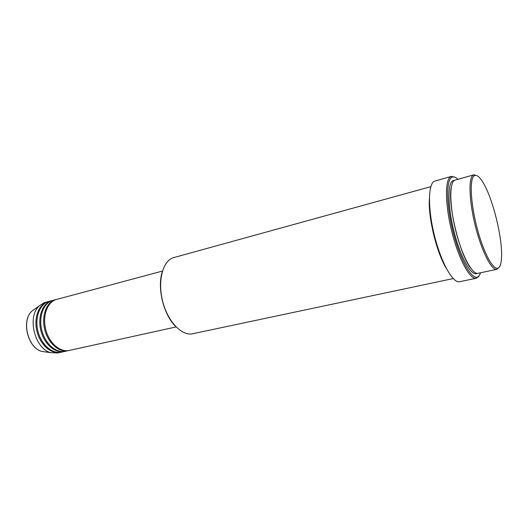 <?xml version="1.0" encoding="UTF-8"?>
<svg xmlns="http://www.w3.org/2000/svg" width="528" height="528" viewBox="0 0 528 528"><rect width="100%" height="100%" fill="white"/><g stroke="black" fill="none" stroke-linecap="round" stroke-linejoin="round"><path stroke-width="0.79" d="M162.466 271.075L55.374 299.772C46.748 303.092 42.233 316.998 45.923 330.198C49.507 343.431 60.337 352.539 69.267 350.44L176.068 326.951M56.344 299.429L54.41 300.029C45.778 303.349 41.257 317.242 44.946 330.436C48.53 343.655 59.36 352.757 68.297 350.651L68.779 350.533M55.862 299.548L51.546 300.795C42.893 304.115 38.353 317.988 42.029 331.142C45.606 344.322 56.45 353.397 65.406 351.285L68.297 350.651M52.523 300.452L50.589 301.052C41.936 304.372 37.382 318.232 41.065 331.373C44.636 344.546 55.48 353.608 64.442 351.496L64.918 351.384M52.048 300.571L47.744 301.811C39.072 305.131 34.498 318.971 38.168 332.079C41.732 345.213 52.582 354.248 61.565 352.13L64.442 351.496M48.728 301.462L46.801 302.062C38.115 305.389 33.535 319.216 37.204 332.31C40.768 345.437 51.625 354.46 60.608 352.341L61.083 352.229M474.329 175.745C469.194 178.537 470.573 204.56 477.754 230.498C484.876 256.489 495.152 273.128 499.297 267.056C500.458 265.472 501.178 262.667 501.468 258.641C503.085 239.963 492.881 198.04 482.863 182.193C479.444 176.642 476.599 174.491 474.329 175.745M499.072 267.412L496.881 269.32C491.68 270.778 481.714 251.42 475.418 226.288C469.062 201.181 468.29 177.844 473.194 175.118L473.873 174.814L476.89 175.633M175.098 325.928C163.508 314.186 157.179 288.176 162.076 272.422M430.822 186.674L172.689 257.888C162.353 261.881 157.489 282.038 162.842 302.009C168.069 322.027 182.002 336.257 192.687 333.742L453.196 278.573M457.875 179.223C455.558 176.999 453.539 176.352 451.829 177.296C445.606 180.338 446.497 208.619 454.397 236.735C462.211 264.911 474.032 282.625 479.081 275.794L480.645 272.758M479.219 275.616L478.441 276.811L476.269 278.243C470.059 279.939 458.72 259.175 451.909 232.003C445.025 204.864 444.794 179.639 450.714 176.682L451.473 176.359L455.301 177.335M473.873 174.814L454.535 180.259C449.203 183.091 449.539 206.25 455.842 231.033C462.073 255.842 472.375 274.857 478.005 273.319L496.881 269.32M429.389 198.851C427.99 217.133 436.676 252.826 446.318 268.415M451.473 176.359L434.273 181.256C427.957 184.318 427.779 209.365 434.603 236.194C441.349 263.056 452.998 283.496 459.611 281.721L476.269 278.243M48.253 301.58L43.969 302.821L39.501 305.712C26.677 316.305 34.676 349.18 50.939 352.697L57.757 352.968L60.608 352.341M35.138 308.801L32.162 310.913C20.981 320.159 27.845 348.374 42.022 351.45L45.646 351.958M477.088 273.365C471.768 276.837 461.135 258.746 454.489 233.383C447.777 208.052 447.249 183.625 452.78 180.741L454.436 180.319M39.501 305.712L32.162 310.913C20.882 320.272 27.713 348.322 42.022 351.45L50.939 352.697M470.653 268.059C459.822 254.76 447.658 204.778 451.163 187.988"/></g></svg>
